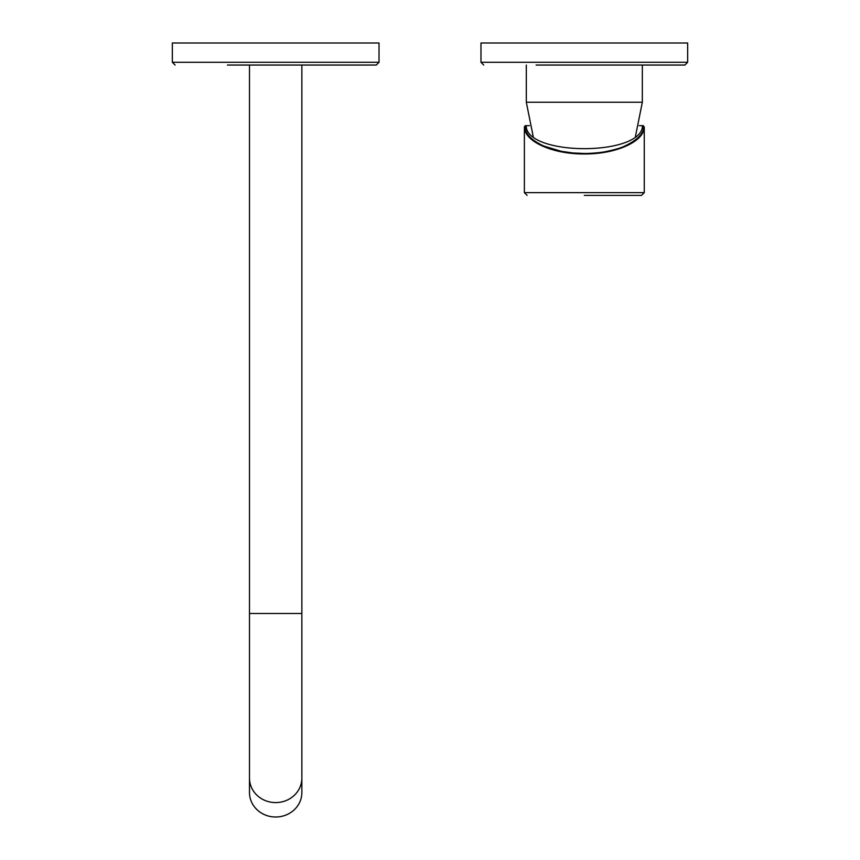 <?xml version="1.0" encoding="UTF-8"?>
<svg xmlns="http://www.w3.org/2000/svg" width="860" height="860" viewBox="0 0 860 860"><rect width="100%" height="100%" fill="white"/><g stroke="black" fill="none" stroke-linecap="round" stroke-linejoin="round"><path stroke-width="1.29" d="M536.102 65.048L684.904 65.048L687.656 62.285L480.976 62.285L483.739 65.048M687.656 62.285L687.656 43L480.976 43L480.976 62.285M227.459 65.048L376.261 65.048L379.023 62.285L172.344 62.285L175.096 65.048M379.023 62.285L379.023 43L172.344 43L172.344 62.285M584.316 195.392L641.506 195.392L584.316 195.392M642.484 125.668L644.258 126.925L644.258 192.64L524.385 192.64L524.385 126.925L525.245 125.668L527.556 125.668M639.184 125.668L642.506 125.668L642.205 128.258L643.474 128.258C642.796 134.708 636.196 140.803 623.65 146.533C620.329 148.092 614.534 149.748 606.268 151.51C601.344 152.628 590.519 153.531 584.316 153.478L572.846 152.951L561.343 151.317L543.821 146.039C532.48 140.803 526.266 134.869 525.17 128.258L524.621 128.753L524.385 126.925M526.137 125.668L525.245 125.668L525.17 128.258L526.438 128.258L526.137 125.668L529.459 125.668M526.438 128.258C532.727 155.413 635.798 155.51 642.205 128.258M644.258 126.925L644.022 128.753C642.377 141.889 616.115 154.133 584.316 153.972C552.518 154.133 526.266 141.889 524.621 128.753M644.022 128.753L643.387 125.668L642.506 125.668M301.86 65.048L301.86 613.492L249.497 613.492L249.497 65.048M249.497 778.149L249.497 792.554A26.176 24.445 0 0 0 275.684 817A26.176 24.445 0 0 0 301.86 792.554L301.86 778.149A26.176 24.445 0 0 1 275.684 802.584A26.176 24.445 0 0 1 249.497 778.149L249.497 613.492M533.211 136.536L526.309 102.243L642.334 102.243L642.334 65.048M526.309 102.243L526.309 65.048M635.433 136.536L642.334 102.243M524.385 192.64L527.137 195.392M644.258 192.64L641.506 195.392M301.86 613.492L301.86 778.149"/></g></svg>
